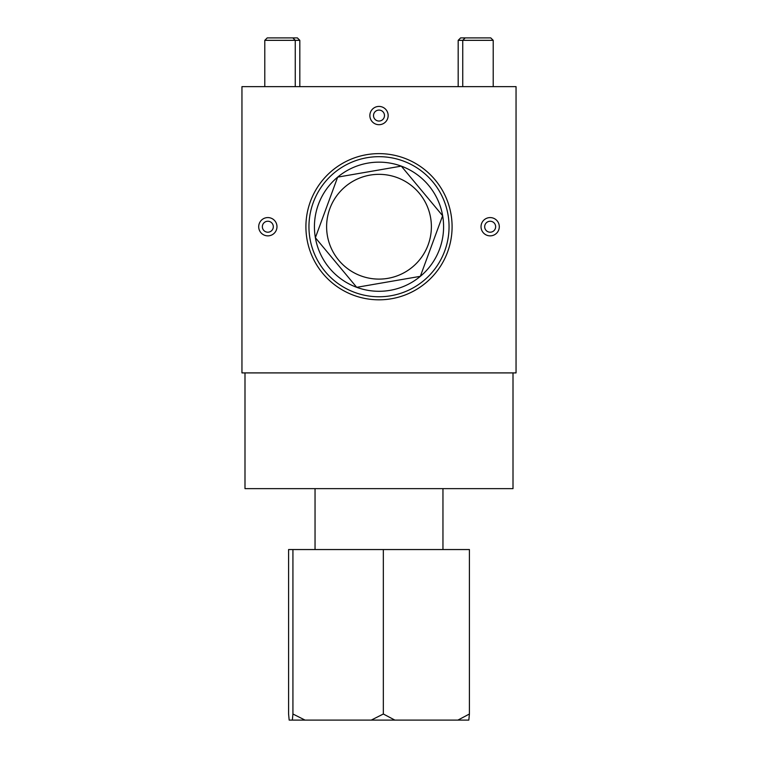 <?xml version="1.0" encoding="UTF-8"?>
<svg xmlns="http://www.w3.org/2000/svg" width="758" height="758" viewBox="0 0 758 758"><rect width="100%" height="100%" fill="white"/><g stroke="black" fill="none" stroke-linecap="round" stroke-linejoin="round"><path stroke-width="1.14" d="M295.25 86.63L295.25 40.335L299.817 40.335L297.382 37.9L292.815 37.9L295.25 40.335L264.788 40.335L264.788 86.63M292.815 37.9L267.233 37.9L264.788 40.335M299.817 40.335L299.817 86.63M315.044 488.635L315.044 549.55M442.956 488.635L442.956 549.55M457.898 720.1L468.832 720.1L469.41 714.008L469.41 549.55L383.34 549.55L383.34 714.008L371.249 720.1L457.898 720.1L469.41 714.008M305.029 720.1L292.929 714.008L292.929 549.55L288.59 549.55L288.59 714.008L289.168 720.1L371.249 720.1M394.861 720.1L383.34 714.008M292.929 549.55L383.34 549.55M292.929 714.008L292.351 720.1M458.183 40.335L460.618 37.9L490.767 37.9L493.212 40.335L458.183 40.335L458.183 86.63M379 174.34A52.387 52.387 0 0 1 431.387 226.727A52.387 52.387 0 0 1 379 279.105A52.387 52.387 0 0 1 326.613 226.727A52.387 52.387 0 0 1 379 174.34M379 283.464L420.33 276.329L442.625 215.727L401.295 166.125L337.67 177.126L315.375 237.718L356.705 287.32L379 283.464M379 291.29A64.563 64.563 0 0 0 401.295 166.125A64.563 64.563 0 0 0 315.375 237.718A64.563 64.563 0 0 0 379 291.29M379 156.679A70.049 70.049 0 0 1 449.049 226.727A70.049 70.049 0 0 1 379 296.766A70.049 70.049 0 0 1 308.951 226.727A70.049 70.049 0 0 1 379 156.679M316.02 238.486L315.375 237.718M336.978 178.992L337.67 177.126M399.324 166.466L401.295 166.125M441.98 214.959L442.625 215.727M421.022 274.453L420.33 276.329M465.185 37.9L462.75 40.335L462.75 86.63M493.212 40.335L493.212 86.63M513.005 372.908L513.005 488.635L244.995 488.635L244.995 372.908M379 299.817A73.09 73.09 0 0 1 305.91 226.727A73.09 73.09 0 0 1 379 153.628A73.09 73.09 0 0 1 452.09 226.727A73.09 73.09 0 0 1 379 299.817M384.486 115.557A5.486 5.486 0 0 0 381.625 110.753A5.486 5.486 0 0 0 373.514 115.557A5.486 5.486 0 0 0 379 121.043A5.486 5.486 0 0 0 384.486 115.557M383.377 107.541A9.134 9.134 0 0 1 379 124.7A9.134 9.134 0 0 1 369.866 115.557A9.134 9.134 0 0 1 383.377 107.541M490.161 235.861A9.134 9.134 0 0 1 481.027 226.727A9.134 9.134 0 0 1 490.161 217.584A9.134 9.134 0 0 1 499.295 226.727A9.134 9.134 0 0 1 490.161 235.861M490.161 221.241A5.486 5.486 0 0 0 484.684 226.727A5.486 5.486 0 0 0 490.161 232.204A5.486 5.486 0 0 0 495.647 226.727A5.486 5.486 0 0 0 490.161 221.241M267.839 221.241A5.486 5.486 0 0 0 263.026 224.093A5.486 5.486 0 0 0 267.839 232.204A5.486 5.486 0 0 0 273.316 226.727A5.486 5.486 0 0 0 267.839 221.241M516.046 86.63L516.046 372.908L241.954 372.908L241.954 86.63L516.046 86.63M267.839 235.861A9.134 9.134 0 0 1 259.823 222.34A9.134 9.134 0 0 1 276.85 228.243A9.134 9.134 0 0 1 267.839 235.861"/></g></svg>
